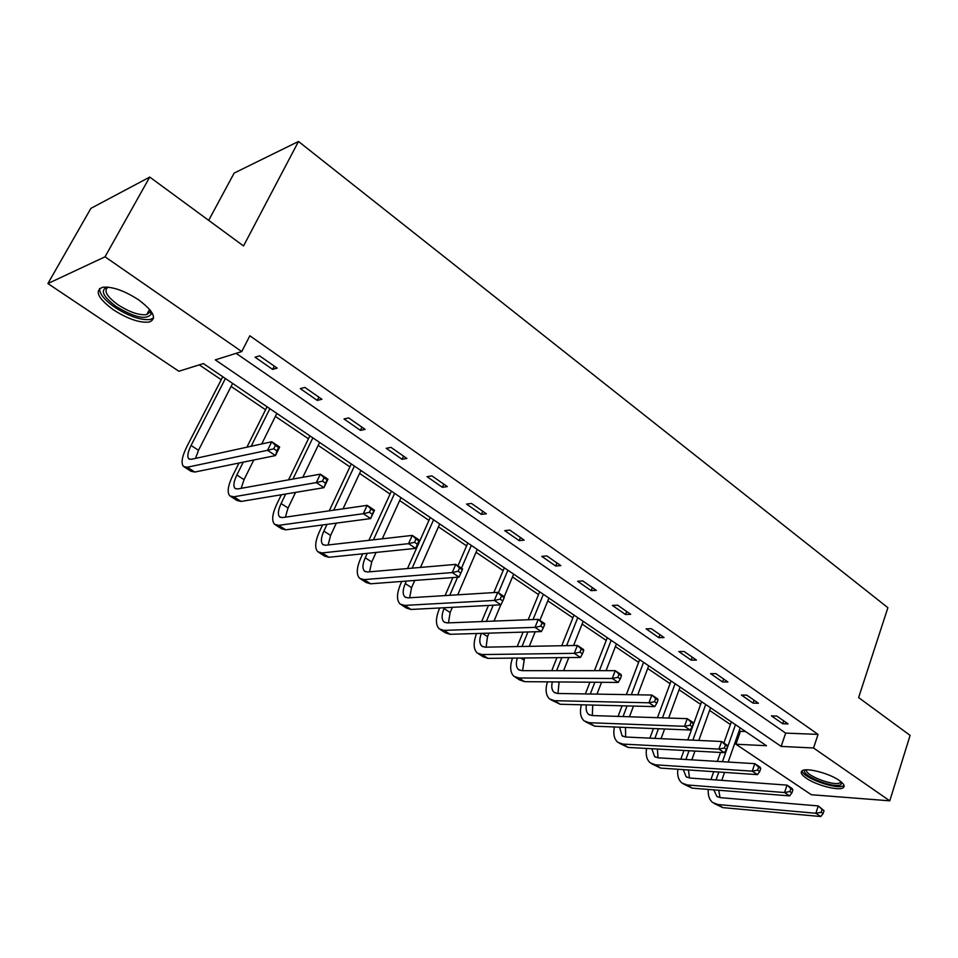 <?xml version="1.0" encoding="UTF-8"?>
<svg xmlns="http://www.w3.org/2000/svg" width="958" height="958" viewBox="0 0 958 958"><rect width="100%" height="100%" fill="white"/><g stroke="black" fill="none" stroke-linecap="round" stroke-linejoin="round"><path stroke-width="1.44" d="M138.539 299.782C153.795 311.35 157.328 318.786 149.149 322.08C139.7 323.026 127.833 318.966 113.511 309.901C97.848 298.261 94.243 290.717 102.698 287.244C112.314 286.43 124.253 290.609 138.539 299.782M839.244 780.435C843.866 783.728 845.195 786.147 843.244 787.704C839.076 791.188 816.324 785.297 806.289 778.207C801.487 774.854 800.11 772.376 802.169 770.771C806.289 767.346 829.281 773.286 839.244 780.435M208.688 220.352L234.159 173.075L298.489 141.473L887.886 607.695L858.619 697.58L910.1 735.385L889.766 800.828L811.33 794.721L735.924 744.234L766.46 745.707L203.407 363.585L178.871 371.261L47.9 283.556L105.033 256.804L241.751 351.586L215.299 359.861L781.141 746.414L813.546 747.982L889.766 800.828M739.253 730.499L740.45 731.313L735.924 744.234M199.288 364.878L221.226 379.727M231.106 386.421L265.57 409.761M275.377 416.395L308.452 438.788M318.176 445.386L349.921 466.881M359.585 473.42L390.074 494.053M399.654 500.543L428.945 520.386M438.453 526.816L466.606 545.88M476.042 552.275L503.118 570.609M512.482 576.944L538.528 594.583M547.82 600.87L572.884 617.85M582.105 624.089L606.234 640.423M615.371 646.614L638.615 662.361M647.692 668.504L670.085 683.665M679.078 689.76L700.669 704.37M709.591 710.417L730.403 724.511M105.033 256.804L149.747 177.074L90.902 208.365L47.9 283.556M740.45 731.313L745.54 731.517M236.147 353.346L785.668 733.11L818.06 734.391L249.846 335.791L241.751 351.586M788.087 723.913L776.782 716.033L771.418 715.877L782.71 723.733L788.087 723.913M758.425 703.244L746.785 695.149L741.444 695.065L753.072 703.136L758.425 703.244M727.888 681.988L715.901 673.642L710.596 673.63L722.572 681.952L727.888 681.988M696.454 660.098L684.108 651.5L678.839 651.572L691.161 660.134L696.454 660.098M664.062 637.549L651.344 628.688L646.123 628.843L658.817 637.669L664.062 637.549M630.687 614.306L617.587 605.169L612.401 605.42L625.49 614.509L630.687 614.306M596.283 590.344L582.763 580.931L577.626 581.266L591.134 590.643L596.283 590.344M560.789 565.627L546.838 555.915L541.761 556.359L555.688 566.022L560.789 565.627M524.158 540.12L509.764 530.085L504.746 530.636L519.128 540.623L524.158 540.12M486.341 513.787L471.468 503.429L466.522 504.088L481.371 514.398L486.341 513.787M447.278 486.58L431.902 475.875L427.029 476.653L442.38 487.311L447.278 486.58M406.887 458.451L390.996 447.386L386.206 448.296L402.073 459.313L406.887 458.451M365.118 429.376L348.676 417.916L343.994 418.969L360.4 430.37L365.118 429.376M321.9 399.27L304.883 387.415L300.297 388.613L317.278 400.42L321.9 399.27M277.161 368.111L259.522 355.837L255.056 357.19L272.635 369.405L277.161 368.111M149.747 177.074L243.536 245.955L298.489 141.473M818.06 734.391L813.546 747.982M785.668 733.11L781.141 746.414M783.692 720.847L782.71 723.733M754.09 700.238L753.072 703.136M723.625 679.018L722.572 681.952M692.251 657.176L691.161 660.134M659.954 634.675L658.817 637.669M626.664 611.491L625.49 614.509M592.343 587.601L591.134 590.643M556.957 562.957L555.688 566.022M520.433 537.522L519.128 540.623M482.724 511.261L481.371 514.398M443.782 484.149L442.38 487.311M403.534 456.116L402.073 459.313M361.92 427.136L360.4 430.37M318.87 397.163L317.278 400.42M274.287 366.112L272.635 369.405M710.944 779.572L713.734 771.669M717.362 761.394L720.524 752.461M723.853 743.025L731.337 721.865M740.175 727.864L728.188 762.041M724.547 772.399L721.757 780.363M735.481 724.691L722.452 761.694M718.811 772.016L716.021 779.944M718.74 790.254L720.045 797.631M713.83 789.871L716.8 796.302L720.356 797.655L818.264 805.929L824.048 810.684L822.072 809.366L821.126 812.312L823.09 813.617L824.048 810.684M823.09 813.617L820.79 816.527L722.799 807.618L714.177 803.475M820.79 816.527L815.857 813.27L717.949 804.54L712.692 802.529C709.279 799.702 707.818 795.332 708.297 789.428M821.126 812.312L815.857 813.27L818.264 805.929L822.072 809.366M841.795 782.423L840.717 784.722C833.34 789.009 798.05 774.1 805.558 769.873M806.684 769.813C803.546 774.687 833.7 786.554 839.843 782.866L840.92 781.68M802.085 770.831C802.636 777.668 836.346 789.967 843.291 785.835L844.022 785.38M150.634 310.667L151.184 314.152C146.418 320.116 134.862 317.649 116.517 306.752C102.841 296.537 99.824 289.975 107.476 287.089M108.074 287.137C103.332 290.561 106.685 296.477 118.157 304.895C129.605 312.176 139.114 315.433 146.694 314.655L150.262 311.721L150.262 310.188M99.62 288.454C99.261 293.639 104.374 299.962 114.96 307.398C129.162 316.415 140.958 320.439 150.334 319.481L153.627 317.9M680.815 759.179L683.964 750.485M687.796 739.923L701.627 701.711M710.549 707.758L698.801 740.438M694.969 751.072L691.82 759.85M705.723 704.489L692.838 740.163M689.018 750.749L685.868 759.49M688.467 769.969L689.485 778.004M683.258 769.621L686.132 776.71L689.652 778.016L787.033 785.117L792.098 788.494L792.877 789.931L790.853 788.578L789.859 791.548L791.895 792.901L792.877 789.931M791.895 792.901L789.62 795.894L692.155 788.147L683.425 783.943M789.62 795.894L784.542 792.529L687.161 784.973L681.964 783.021C678.48 780.087 677.102 775.501 677.845 769.25M789.859 791.548L784.542 792.529L787.033 785.117L790.853 788.578M649.871 738.139L653.428 728.535M657.463 717.686L671.079 680.982M680.072 687.078L668.66 718.045M664.624 728.99L661.056 738.666M675.103 683.713L662.481 717.841M658.445 728.739L654.877 738.379M657.404 749.036L658.026 757.814L754.82 763.646L760.053 767.13L760.736 768.532L758.64 767.13L757.61 770.136L759.706 771.525L760.736 768.532M651.847 748.737L654.577 756.533L658.05 757.814M759.706 771.525L757.479 774.627L660.613 768.088L651.775 763.849M757.479 774.627L752.234 771.154L655.464 764.819L650.338 762.927C646.782 759.898 645.524 755.072 646.566 748.449M757.61 770.136L752.234 771.154L754.82 763.646L758.64 767.13M618.066 716.404L622.089 705.807M626.352 694.622L639.645 659.643M648.71 665.798L637.753 694.813M633.489 706.082L629.454 716.776M643.596 662.325L631.322 694.706M627.071 705.926L623.035 716.56M625.49 727.421L625.658 737.001M619.575 727.182L622.077 735.768L625.502 737.001L721.59 741.504L726.99 745.108L727.577 746.45L725.422 745.013L724.344 748.042L726.511 749.479L727.577 746.45M726.511 749.479L724.32 752.665L628.137 747.444L619.179 743.157M724.32 752.665L718.907 749.084L622.832 744.079L617.766 742.258C614.138 739.097 613.024 733.996 614.413 726.978M724.344 748.042L718.907 749.084L721.59 741.504L725.422 745.013M585.362 693.927L589.936 682.204M594.439 670.66L607.3 637.693M616.437 643.884L606.067 670.66M601.552 682.3L596.978 694.131M611.168 640.315L599.373 670.66M594.87 682.24L590.284 694.011M592.739 705.076L592.319 715.566M586.416 704.92C585.661 709.291 586.392 712.441 588.607 714.369L591.984 715.554L687.281 718.656L692.862 722.368L693.352 723.649L691.113 722.164L690 725.23L692.239 726.715L693.352 723.649M692.239 726.715L690.083 730.008L594.678 726.188L585.613 721.829M690.083 730.008L684.503 726.308L589.218 722.715L584.224 720.955C580.524 717.662 579.566 712.273 581.362 704.789M690 725.23L684.503 726.308L687.281 718.656L691.113 722.164M551.748 670.672L556.945 657.667M561.723 645.728L573.986 615.084M583.194 621.335L573.591 645.512M568.801 657.547L563.591 670.672M559.101 681.952L557.975 693.472M577.77 617.659L566.609 645.644M561.831 657.619L556.622 670.672M552.347 681.892C551.185 686.754 551.784 690.227 554.119 692.323L557.436 693.46L651.859 695.041L657.619 698.885L657.99 700.106L655.691 698.574L654.53 701.675L656.841 703.208L657.99 700.106M656.841 703.208L654.733 706.609L560.191 704.262L551.018 699.867M654.733 706.609L648.961 702.789L554.574 700.693L549.664 699.005C545.88 695.556 545.138 689.844 547.401 681.856M654.53 701.675L648.961 702.789L651.859 695.041L655.691 698.574M517.176 646.578L523.116 632.124M528.193 619.742L539.677 591.793M548.946 598.091L539.845 620.413M535.223 631.765L529.271 646.339M524.517 657.99L522.589 670.684M543.366 594.307L533.019 619.551M527.942 631.981L521.99 646.482M517.332 658.062C515.691 663.475 516.111 667.319 518.553 669.594L521.823 670.684L615.252 670.66L621.203 674.624L621.455 675.785L619.072 674.192L617.874 677.33L620.257 678.923L621.455 675.785M620.257 678.923L618.209 682.431L524.649 681.665L519.811 680.048L515.344 677.21M618.209 682.431L612.234 678.48L518.841 677.977L514.015 676.372C510.183 672.755 509.668 666.66 512.482 658.11M617.874 677.33L612.234 678.48L615.252 670.66L619.072 674.192M481.635 621.574L488.424 605.456M493.849 592.583L504.303 567.795M513.656 574.141L504.219 596.666M500.806 604.821L494.005 621.083M488.951 633.142L487.502 636.603L486.089 647.153M507.896 570.238L498.411 592.798M493.19 605.216L486.389 621.383M481.359 633.37C479.144 639.393 479.311 643.656 481.874 646.147L485.071 647.177L577.411 645.441L583.554 649.536L583.685 650.638L581.219 648.985L579.973 652.159L582.44 653.799L583.685 650.638M582.44 653.799L580.44 657.439L487.969 658.362L483.227 656.817L478.545 653.847M580.44 657.439L574.273 653.344L481.982 654.553L477.264 653.033C473.36 649.201 473.132 642.698 476.593 633.513M579.973 652.159L574.273 653.344L577.411 645.441L581.219 648.985M543.318 627.813L544.611 624.616L542.06 622.916L540.755 626.125L543.318 627.813L541.378 631.573L534.995 627.346L443.949 630.376L439.315 628.939C435.483 625.059 435.495 618.353 439.351 608.821L439.71 607.983M445.075 595.589L452.894 577.566M457.96 565.843L467.839 543.042M477.264 549.437L457.744 594.81M452.368 607.324L450.128 612.509L448.452 622.868M471.324 545.413L461.481 568.19M457.589 577.207L449.769 595.301M444.404 607.731L444.033 608.581C441.482 614.928 441.47 619.383 444.021 621.958L447.147 622.928L538.252 619.347L544.623 623.586L544.611 624.616M541.378 631.573L450.116 634.304L445.482 632.855L440.572 629.729M540.755 626.125L534.995 627.346L538.252 619.347L542.06 622.916M502.818 600.917L504.171 597.684L501.525 595.924L500.172 599.157L502.818 600.917L500.938 604.809L494.328 600.438L404.659 605.408L400.145 604.067C396.468 600.271 396.636 593.553 400.66 583.925L401.773 581.434M407.509 568.549L430.226 517.512M439.722 523.954L420.502 567.423M414.742 580.452L411.569 587.649L409.617 597.78M433.591 519.799L412.132 568.154M406.384 581.087L405.27 583.59C402.599 589.996 402.492 594.451 404.935 596.978L407.988 597.876L497.729 592.343L504.327 596.738L504.171 597.684M500.938 604.809L411.042 609.456L406.515 608.102L401.366 604.833M500.172 599.157L494.328 600.438L497.729 592.343L501.525 595.924M460.87 573.064L462.283 569.782L459.541 567.962L458.128 571.243L460.87 573.064L459.062 577.087L452.212 572.561L364.076 579.602L359.681 578.369C356.172 574.656 356.52 567.938 360.711 558.227L362.735 553.796M368.89 540.336L391.391 491.167M400.971 497.657L382.266 538.815M376.075 552.431L371.74 561.975L369.537 571.83M394.636 493.37L373.428 539.821M367.261 553.329L365.238 557.784C362.459 564.238 362.232 568.705 364.555 571.172L367.525 571.998L455.769 564.382L462.594 568.932L462.283 569.782M459.062 577.087L370.662 583.793L366.255 582.548L360.855 579.111M458.128 571.243L452.212 572.561L455.769 564.382L459.541 567.962M327.037 524.361L323.864 531.103C320.966 537.63 320.619 542.096 322.822 544.503L325.708 545.246L412.263 535.402L419.341 540.108L415.676 548.371L408.575 543.665L322.116 552.934L317.864 551.808C314.535 548.192 315.062 541.474 319.433 531.666L322.595 524.948M329.241 510.818L351.299 463.947M360.95 470.498L343.024 508.83M336.342 523.128L330.594 535.438L328.139 544.97M354.412 466.067L333.695 510.183M417.389 544.192L418.862 540.875L416.023 538.995L414.551 542.3L417.389 544.192L415.676 548.371L328.929 557.269L324.654 556.131L318.978 552.526M414.551 542.3L408.575 543.665L412.263 535.402L416.023 538.995M418.862 540.875L419.341 540.108M285.688 494.029L281.101 503.537C278.071 510.123 277.592 514.578 279.664 516.913L282.442 517.583L367.165 505.345L374.506 510.231L370.674 518.577L363.298 513.704L278.706 525.343L274.611 524.337C271.485 520.829 272.204 514.111 276.754 504.219L281.341 494.747M288.562 479.85L309.877 435.842M319.601 442.44L302.824 477.288M295.567 492.388L288.047 508.015L285.376 517.164M312.847 437.854L292.92 479.072M372.303 514.242L373.848 510.901L370.902 508.938L369.357 512.291L372.303 514.242L370.674 518.577L285.759 529.834L281.64 528.804L275.676 525.02M369.357 512.291L363.298 513.704L367.165 505.345L370.902 508.938M373.848 510.901L374.506 510.231M243.248 462.151L236.854 475.012C233.692 481.658 233.081 486.113 235.009 488.376L237.68 488.951L320.355 474.15L327.971 479.228L323.972 487.67L316.32 482.604L233.788 496.795L229.848 495.921C226.938 492.508 227.872 485.814 232.626 475.827L239.009 463.025M246.913 447.182L267.054 406.779M276.85 413.425L261.726 443.949M253.774 460.008L244.051 479.647L241.188 488.329M269.869 408.683L251.164 446.26M325.516 483.167L327.121 479.79L324.067 477.755L322.451 481.144L325.516 483.167L323.972 487.67L241.093 501.441L237.129 500.543L230.866 496.567M322.451 481.144L316.32 482.604L320.355 474.15L324.067 477.755M327.121 479.79L327.971 479.228M225.405 378.506L191.061 445.482C187.768 452.2 187.002 456.643 188.774 458.822L191.325 459.313L271.749 441.77L279.664 447.039L275.485 455.577L267.533 450.308L187.277 467.229L183.505 466.498C180.834 463.205 181.984 456.523 186.954 446.44L222.771 376.722M232.638 383.416L198.51 450.284L195.528 458.391M276.922 450.895L278.598 447.482L275.425 445.362L273.748 448.787L276.922 450.895L275.485 455.577L194.845 472.043L191.049 471.276L184.463 467.097M273.748 448.787L267.533 450.308L271.749 441.77L275.425 445.362M278.598 447.482L279.664 447.039M722.799 807.618L717.949 804.54M692.155 788.147L687.161 784.973M660.613 768.088L655.464 764.819M628.137 747.444L622.832 744.079M594.678 726.188L589.218 722.715M558.849 682.599L557.819 681.94M560.191 704.262L554.574 700.693M523.715 659.954L520.733 658.026M524.649 681.665L518.841 677.977M487.502 636.603L482.437 633.334M487.969 658.362L481.982 654.553M450.128 612.509L444.033 608.581M450.116 634.304L443.949 630.376M411.569 587.649L405.27 583.59M411.042 609.456L404.659 605.408M371.74 561.975L365.238 557.784M370.662 583.793L364.076 579.602M330.594 535.438L323.864 531.103M328.929 557.269L322.116 552.934M288.047 508.015L281.101 503.537M285.759 529.834L278.706 525.343M244.051 479.647L236.854 475.012M241.093 501.441L233.788 496.795M198.51 450.284L191.061 445.482M194.845 472.043L187.277 467.229M717.793 796.936L716.8 796.302M840.609 781.441L840.226 782.638M150.262 311.721L151.184 314.152M149.58 309.35L146.694 314.655M687.114 777.333L686.132 776.71M655.535 757.143L654.577 756.533M623.023 736.367L622.077 735.768M589.529 714.967L588.607 714.369M555.017 692.909L554.119 692.323M519.44 670.157L518.553 669.594M482.736 646.698L481.874 646.147M444.859 622.496L444.021 621.958M405.737 597.493L404.935 596.978M365.333 571.675L364.555 571.172M323.576 544.97L322.822 544.503M280.383 517.368L279.664 516.913M235.692 488.808L235.009 488.376M189.409 459.229L188.774 458.822"/></g></svg>
